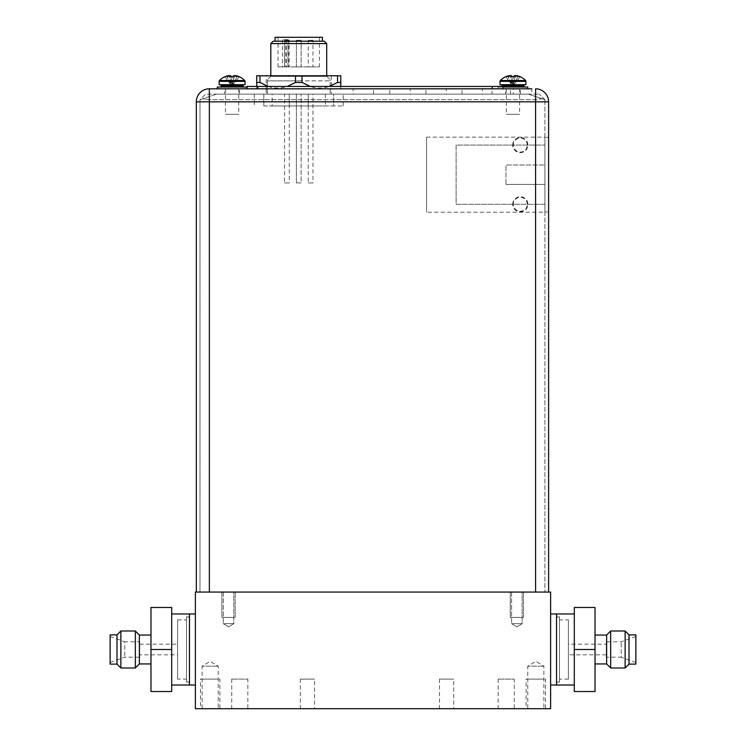 <?xml version="1.0" encoding="UTF-8"?>
<svg xmlns="http://www.w3.org/2000/svg" width="746" height="746" viewBox="0 0 746 746"><rect width="100%" height="100%" fill="white"/><g stroke="black" fill="none" stroke-linecap="round" stroke-linejoin="round"><path stroke-width="0.56" stroke-dasharray="3.73 2.8" d="M195.377 708.7L550.623 708.7L550.623 592.063L195.377 592.063L195.377 708.7M202.129 708.7L218.233 708.7L202.129 708.7L202.129 666.169L218.233 666.169L202.129 666.169L210.185 661.338L218.233 666.169L218.233 708.7M527.767 708.7L543.871 708.7L527.767 708.7L527.767 666.169L543.871 666.169L527.767 666.169L535.815 661.338L543.871 666.169L543.871 708.7M247.84 708.7L231.736 708.7L247.84 708.7L247.84 679.093L231.736 679.093L247.84 679.093M514.264 708.7L498.16 708.7L514.264 708.7L514.264 679.093L498.16 679.093L514.264 679.093M314.579 708.7L300.368 708.7L314.579 708.7L314.579 679.093L300.368 679.093L314.579 679.093M453.708 708.7L439.506 708.7L453.708 708.7L453.708 679.093L439.506 679.093L453.708 679.093M195.377 685.014L195.377 613.967L195.377 685.014M550.623 613.967L550.623 685.014L550.623 613.967M233.806 592.063L223.268 592.063L233.806 592.063L223.268 592.063L233.806 592.063L233.806 623.684L223.268 623.684L233.806 623.684L228.537 626.845L223.268 623.684L233.806 623.684L223.268 623.684L228.537 626.845L233.806 623.684L233.806 592.063M522.144 592.063L511.597 592.063L522.144 592.063L511.597 592.063L522.144 592.063L522.144 623.684L511.597 623.684L522.144 623.684L516.875 626.845L511.597 623.684L522.144 623.684L511.597 623.684L516.875 626.845L522.144 623.684L522.144 592.063M223.268 592.063L223.268 623.684L223.268 592.063M511.597 592.063L511.597 623.684L511.597 592.063M556.544 613.967L556.544 685.014L556.544 613.967M556.544 616.989L556.544 682.003L556.544 616.989L559.5 616.989L559.5 682.003L556.544 682.003M559.5 682.003L559.5 616.989M189.456 685.014L189.456 613.967L189.456 685.014M189.456 682.003L189.456 616.989L189.456 682.003L186.5 682.003L186.5 616.989L186.5 682.003M186.5 616.989L189.456 616.989M231.736 679.093L231.736 708.7M498.16 679.093L498.16 708.7M300.368 679.093L300.368 708.7M439.506 679.093L439.506 708.7M219.893 708.7L200.469 708.7L219.893 708.7L219.893 679.093L200.469 679.093L200.469 708.7M200.469 679.093L219.893 679.093M202.129 679.093L218.233 679.093L202.129 679.093M545.531 708.7L526.107 708.7L545.531 708.7L545.531 679.093L526.107 679.093L526.107 708.7M526.107 679.093L545.531 679.093M527.767 679.093L543.871 679.093L527.767 679.093M221.907 592.063L235.167 592.063L221.907 592.063L235.167 592.063L221.907 592.063L221.907 617.408L235.167 617.408L235.167 592.063L235.167 617.408L221.907 617.408L235.167 617.408L221.907 617.408L221.907 592.063M233.806 617.408L223.268 617.408L233.806 617.408M510.236 592.063L523.505 592.063L510.236 592.063L523.505 592.063L510.236 592.063L510.236 617.408L523.505 617.408L523.505 592.063L523.505 617.408L510.236 617.408L523.505 617.408L510.236 617.408L510.236 592.063M522.144 617.408L511.597 617.408L522.144 617.408M531.795 94.136L513.323 94.136L531.795 94.136L531.795 88.811L247.094 88.811L502.869 88.811L498.16 88.811L498.16 87.03L527.767 87.03M246.889 88.811L217.291 88.811L246.889 88.811M224.686 88.811L239.494 88.811L224.686 88.811L224.686 94.136L239.494 94.136L224.686 94.136M505.564 88.811L520.363 88.811L505.564 88.811L505.564 94.136L520.363 94.136L505.564 94.136M492.006 88.811L510.478 88.811L492.006 88.811L492.006 94.136L510.478 94.136L492.006 94.136M513.323 88.811L527.767 88.811L513.323 88.811L513.323 94.136M266.191 88.811L331.317 88.811L266.191 88.811L266.191 94.136L331.317 94.136L266.191 94.136L266.191 88.811L331.317 88.811L331.317 94.136L331.317 88.811L266.191 88.811L266.191 75.784L331.317 75.784L266.191 75.784M410.179 88.811L389.813 88.811L410.179 88.811L410.179 94.136L389.813 94.136L410.179 94.136M446.295 88.811L425.929 88.811L446.295 88.811L446.295 94.136L425.929 94.136L446.295 94.136M482.41 88.811L462.044 88.811L482.41 88.811L482.41 94.136L462.044 94.136L482.41 94.136M353.11 88.811L373.476 88.811L353.11 88.811L353.11 94.136L373.476 94.136L353.11 94.136M209.356 592.063L209.356 99.684L202.735 98.77L209.356 99.684L535.581 99.684L542.193 98.77L544.934 99.684L544.934 592.063L544.934 99.684L542.193 98.77L535.581 99.684L209.356 99.684L209.356 592.063L544.934 592.063L200.003 592.063L548.608 592.063L209.356 592.063L209.356 101.838L196.329 101.838L196.329 592.063L209.356 592.063L196.329 592.063M548.608 211.957L548.608 137.357L548.608 211.957L544.934 211.957L544.934 137.357L548.608 137.357L544.934 137.357L544.934 211.957L548.608 211.957M209.356 88.811L209.356 101.838L548.608 101.838A13.027 13.027 0 0 0 535.581 88.811L535.581 592.063M544.934 99.684L539.255 94.136L544.934 99.824L528.355 94.136L544.934 99.684M216.573 94.136L200.003 99.684L200.003 592.063L200.003 99.684L205.626 94.136L539.255 94.136L528.355 94.136L542.193 98.77L528.355 94.136L216.573 94.136L200.003 99.684L205.626 94.136L216.573 94.136M239.494 94.136L239.494 88.811M520.363 94.136L520.363 88.811M510.478 94.136L510.478 88.811M389.813 94.136L389.813 88.811M425.929 94.136L425.929 88.811M462.044 94.136L462.044 88.811M373.476 94.136L373.476 88.811M298.754 76.372L326.823 76.372L298.754 76.372M270.807 76.372L326.701 76.372L270.807 76.372L270.807 75.784M298.754 80.876L330.133 80.876L267.376 80.876L267.376 94.136L267.376 80.876L298.754 80.876M330.133 80.876C330.133 79.3 330.133 79.3 330.133 80.876C330.133 79.3 330.133 79.3 330.133 80.876L330.133 94.136L330.133 80.876M267.376 94.136L330.133 94.136L267.376 94.136M263.823 105.979L289.28 105.979L289.28 94.136L289.28 105.979L343.16 105.979L333.686 105.979L333.686 94.136L343.16 94.136L254.349 94.136L333.686 94.136L333.686 105.979L308.229 105.979L308.229 94.136L308.229 105.979L263.823 105.979L263.823 94.136M343.16 105.979L343.16 94.136L343.16 105.979M254.349 94.136L254.349 105.979L254.349 94.136M263.832 94.136L263.832 105.979M272.113 105.979L325.396 105.979L272.113 105.979L272.113 94.136L325.396 94.136L272.113 94.136M325.396 94.136L325.396 105.979M312.966 94.136L308.229 94.136L312.966 94.136L312.966 182.947L308.229 182.947L308.229 94.136M301.123 94.136L296.386 94.136L301.123 94.136L296.386 94.136L301.123 94.136L296.386 94.136L301.123 94.136L301.123 182.947L296.386 182.947L296.386 94.136L296.386 182.947L301.123 182.947L301.123 94.136L301.123 182.947L296.386 182.947L301.123 182.947L296.386 182.947L296.386 94.136M289.28 94.136L284.543 94.136L289.28 94.136L289.28 182.947L284.543 182.947L284.543 94.136M308.229 182.947L312.966 182.947M284.543 182.947L289.28 182.947M296.386 182.947L301.123 182.947M267.376 80.876C267.376 79.3 267.376 79.3 267.376 80.876C267.376 79.3 267.376 79.3 267.376 80.876M326.701 75.784L326.701 76.372M270.807 43.576L326.701 43.576M273.176 41.207L324.333 41.207M275.069 41.207L322.44 41.207L275.069 41.207M275.069 37.3L322.44 37.3M298.754 37.3L319.475 37.3L298.754 37.3M285.877 66.907L319.475 66.907L278.034 66.907L287.965 66.907L285.877 66.907L285.877 39.669L288.31 39.669L282.52 39.669L285.877 39.669M282.52 39.669L282.52 66.907M287.965 66.907L287.965 39.669L287.965 66.907M296.386 66.907L301.123 66.907L296.386 66.907L301.123 66.907L296.386 66.907L301.123 66.907L296.386 66.907L296.386 40.256L301.123 40.256L301.123 66.907L301.123 40.256L296.386 40.256L296.386 66.907L296.386 40.256L301.123 40.256L296.386 40.256L301.123 40.256L301.123 66.907M284.543 66.907L289.28 66.907L284.543 66.907L284.543 40.256L289.28 40.256L289.28 66.907M308.229 66.907L312.966 66.907L308.229 66.907L308.229 40.256L312.966 40.256L312.966 66.907M289.28 40.256L284.543 40.256M301.123 40.256L296.386 40.256M312.966 40.256L308.229 40.256M245.052 84.662L219.119 84.662M242.217 84.662L221.963 84.662L242.217 84.662M219.455 80.521L244.716 80.521M230.962 76.735L230.962 75.943A17.279 8.644 90 0 0 229.554 75.56L231.885 84.662L230.962 76.735L229.554 76.735L230.962 76.735L230.962 75.943L231.885 84.662L229.554 76.735L227.12 76.735L229.554 76.735L229.554 75.56A17.279 14.967 90 0 0 227.12 75.943L227.12 76.735L224.956 76.735L227.12 76.735L230.775 84.662L231.624 84.662L227.12 75.943A17.587 17.587 0 0 0 224.956 76.735L230.775 84.662L224.863 76.735M239.298 76.773L232.994 84.662L239.298 76.773L237.06 76.735L239.224 76.735A17.587 17.587 0 0 0 237.06 75.943A17.279 14.967 -90 0 0 234.626 75.56A17.279 8.644 -90 0 0 233.218 75.943L233.218 76.735L237.06 76.735L232.09 76.735M232.994 84.662L231.885 84.662L232.994 84.662L237.06 76.735L232.994 84.662M232.547 84.662L234.626 75.56L232.547 84.662M232.295 84.662L233.218 76.735L232.295 84.662M231.885 84.662L230.971 76.773L231.885 84.662M237.06 75.943L237.06 76.735L237.06 75.943M233.218 75.943L233.218 76.735L233.218 75.943M220.07 87.03L244.11 87.03L220.07 87.03M217.291 87.03L246.889 87.03M238.72 88.811L225.46 88.811L238.72 88.811L238.72 114.269L225.46 114.269L238.72 114.269M225.46 88.811L225.46 114.269M525.93 84.662L499.997 84.662M523.086 84.662L502.841 84.662L523.086 84.662M500.333 80.521L525.594 80.521M511.84 76.735L511.84 75.943A17.279 8.644 90 0 0 510.432 75.56L512.763 84.662L511.84 76.735L510.432 76.735L511.84 76.735L511.84 75.943L512.763 84.662L510.432 76.735L507.989 76.735L510.432 76.735L510.432 75.56A17.279 14.967 90 0 0 507.989 75.943L507.989 76.735L505.825 76.735L507.989 76.735L511.644 84.662L512.502 84.662L507.989 75.943A17.587 17.587 0 0 0 505.825 76.735L511.644 84.662L505.741 76.735M520.167 76.773L513.873 84.662L520.167 76.773L517.938 76.735L520.102 76.735A17.587 17.587 0 0 0 517.938 75.943A17.279 14.967 -90 0 0 515.495 75.56A17.279 8.644 -90 0 0 514.087 75.943L514.087 76.735L517.938 76.735L512.968 76.735M513.873 84.662L512.763 84.662L513.873 84.662L517.938 76.735L513.873 84.662M513.425 84.662L515.495 75.56L513.425 84.662M513.173 84.662L514.087 76.735L513.173 84.662M512.763 84.662L511.84 76.773L512.763 84.662M517.938 75.943L517.938 76.735L517.938 75.943M514.087 75.943L514.087 76.735L514.087 75.943M500.948 87.03L524.979 87.03L500.948 87.03A0.951 0.951 0 0 0 501.825 86.443M502.869 87.03L498.16 87.03M527.767 88.811L498.16 88.811M519.598 88.811L506.329 88.811L519.598 88.811L519.598 114.269L506.329 114.269L519.598 114.269M506.329 88.811L506.329 114.269M256.717 75.784L340.791 75.784L340.791 82.461L337.537 82.461C325.545 89.912 313.702 89.912 302.009 82.461L295.5 82.461C283.508 89.912 271.665 89.912 259.972 82.461L256.717 82.461L256.717 75.784M268.271 86.443L287.201 86.443M256.717 86.443L256.717 88.103L256.717 86.443M298.754 88.811L340.204 88.811L298.754 88.811M340.791 86.443L340.791 88.103L340.791 86.443M310.308 86.443L329.238 86.443M337.537 75.784L337.537 82.461M302.009 82.461L302.009 75.784M295.5 75.784L295.5 82.461M259.972 82.461L259.972 75.784M331.317 75.784L331.317 88.811M426.525 137.152L426.525 212.218L426.525 137.152L544.934 137.152L544.934 212.218L426.525 212.218L544.934 212.218L544.934 137.152L426.525 137.152M512.726 145.078A7.581 7.581 0 0 1 520.307 137.506A7.581 7.581 0 0 1 527.888 145.078A7.581 7.581 0 0 1 520.307 152.66A7.581 7.581 0 0 1 512.726 145.078A7.581 7.581 0 0 0 520.307 152.66A7.581 7.581 0 0 0 527.888 145.078A7.581 7.581 0 0 0 520.307 137.506A7.581 7.581 0 0 0 512.726 145.078M512.726 204.292A7.581 7.581 0 0 1 520.307 196.711A7.581 7.581 0 0 1 527.888 204.292A7.581 7.581 0 0 1 520.307 211.864A7.581 7.581 0 0 1 512.726 204.292A7.581 7.581 0 0 0 520.307 211.864A7.581 7.581 0 0 0 527.888 204.292A7.581 7.581 0 0 0 520.307 196.711A7.581 7.581 0 0 0 512.726 204.292M544.934 204.292L544.934 145.078L544.934 204.292L456.123 204.292L456.123 145.078L544.934 145.078L456.123 145.078L456.123 204.292L544.934 204.292M505.975 184.393L544.934 184.393L505.975 184.393L505.975 164.978L544.934 164.978L505.975 164.978L505.975 184.393M527.291 145.078A6.984 6.984 0 0 0 520.307 138.094A6.984 6.984 0 0 0 513.323 145.078A6.984 6.984 0 0 0 520.307 152.072A6.984 6.984 0 0 0 527.291 145.078M527.291 204.292A6.984 6.984 0 0 0 520.307 197.298A6.984 6.984 0 0 0 513.323 204.292A6.984 6.984 0 0 0 520.307 211.277A6.984 6.984 0 0 0 527.291 204.292M247.094 88.811L247.094 86.443L257.752 86.443L257.752 88.811L492.211 88.811L492.211 86.443L502.869 86.443M257.752 86.443L492.211 86.443M150.972 635.051L150.972 663.94L150.972 635.051M135.343 631.023L135.343 667.968L135.343 631.023M135.343 630.995L135.343 667.996M120.871 630.995L120.871 667.996M116.991 634.874L116.991 664.117M110.128 634.874L110.128 664.117M110.128 662.523L110.128 636.469L110.128 662.523L124.769 657.189L139.726 657.189L139.726 641.793L139.726 657.189M110.128 636.469L124.769 641.793L124.769 657.189L124.769 641.793L139.726 641.793M139.726 654.82L139.726 644.162L139.726 654.82L177.623 654.82L177.623 644.162L177.623 654.82M139.726 644.162L177.623 644.162M177.623 679.093L177.623 619.889L177.623 679.093L186.5 679.093L186.5 619.889L186.5 679.093M177.623 619.889L186.5 619.889M186.5 682.058L186.5 616.933L186.5 682.058L189.456 682.058L189.456 616.933L189.456 682.058M186.5 616.933L189.456 616.933M171.701 613.967L171.701 685.014L171.701 613.967M150.972 649.496L150.972 607.458L171.701 607.458L171.701 691.533L150.972 691.533L150.972 649.496L171.701 649.496M139.371 663.94L139.371 635.051M595.028 663.94L595.028 635.051L595.028 663.94M610.657 667.968L610.657 631.023L610.657 667.968M610.657 667.996L610.657 630.995M625.129 667.996L625.129 630.995M629.009 664.117L629.009 634.874M635.872 664.117L635.872 634.874M635.872 636.469L635.872 662.523L635.872 636.469L621.231 641.793L606.274 641.793L606.274 657.189L606.274 641.793M635.872 662.523L621.231 657.189L621.231 641.793L621.231 657.189L606.274 657.189M606.274 644.162L606.274 654.82L606.274 644.162L568.377 644.162L568.377 654.82L568.377 644.162M606.274 654.82L568.377 654.82M568.377 619.889L568.377 679.093L568.377 619.889L559.5 619.889L559.5 679.093L559.5 619.889M568.377 679.093L559.5 679.093M559.5 616.933L559.5 682.058L559.5 616.933L556.544 616.933L556.544 682.058L556.544 616.933M559.5 682.058L556.544 682.058M574.299 685.014L574.299 613.967L574.299 685.014M595.028 649.496L595.028 691.533L574.299 691.533L574.299 607.458L595.028 607.458L595.028 649.496L574.299 649.496M606.629 635.051L606.629 663.94M548.608 101.838A13.027 13.027 0 0 0 535.581 88.811M286.296 39.669L286.296 66.907M284.618 66.907L284.618 39.669M219.119 81.351L245.052 81.351M221.021 85.613L243.159 85.613M243.159 86.088L221.021 86.088M499.997 81.351L525.93 81.351M501.89 85.613L524.037 85.613M524.037 86.088L501.89 86.088M326.823 76.372L330.133 79.691M270.695 76.372L267.376 79.691M319.475 37.3L319.475 66.907M278.034 37.3L278.034 66.907M288.31 39.669L288.31 66.907M257.314 88.811L256.717 88.103M340.204 88.811L340.791 88.103"/><path stroke-width="1.12" d="M550.623 708.7L195.377 708.7L195.377 592.063L550.623 592.063L550.623 708.7M574.299 685.014L556.544 685.014L556.544 613.967L556.544 685.014L550.623 685.014M574.299 613.967L550.623 613.967M171.701 613.967L189.456 613.967L189.456 685.014L189.456 613.967L195.377 613.967M171.701 685.014L195.377 685.014M492.211 86.443L492.211 88.811L502.869 88.811L502.869 86.443L257.752 86.443L257.752 88.811L246.889 88.811L246.889 87.03L217.291 87.03L217.291 88.811L209.356 88.811L531.795 88.811M196.329 592.063L196.329 101.838A13.027 13.027 0 0 1 209.356 88.811A13.027 13.027 0 0 0 196.329 101.838A13.027 13.027 0 0 1 209.356 88.811A13.027 13.027 0 0 0 196.329 101.838L209.356 101.838L209.356 592.063M548.608 592.063L548.608 101.838L548.608 592.063M535.581 592.063L535.581 88.811A13.027 13.027 0 0 1 548.608 101.838L209.356 101.838L209.356 88.811M270.807 75.784L270.807 43.576L326.701 43.576L326.701 75.784M326.701 43.576L324.333 41.207L273.176 41.207L270.807 43.576M275.069 41.207L275.069 37.3L322.44 37.3L322.44 41.207M219.119 84.662L245.052 84.662L245.052 81.351L219.119 81.351L219.119 84.662M219.455 80.521A17.624 17.624 132.1 0 1 224.863 76.735L224.956 76.735A17.587 17.587 0 0 1 227.12 75.943A17.279 14.967 90 0 1 229.554 75.56A17.279 8.644 90 0 1 230.962 75.943L230.971 76.773L233.209 76.773L233.218 75.943A17.279 8.644 -90 0 1 234.626 75.56A17.279 14.967 -90 0 1 237.06 75.943A17.587 17.587 0 0 1 239.224 76.735L239.307 76.735A17.624 17.624 12.1 0 1 244.716 80.521L219.455 80.521A1.184 1.184 0 0 0 219.119 81.351M244.716 80.521A1.184 1.184 0 0 1 245.052 81.351M232.09 76.735L230.962 76.735M221.963 84.662A0.951 0.951 0 0 0 221.021 85.613L221.021 86.088A0.951 0.951 0 0 1 220.07 87.03M242.217 84.662A0.951 0.951 0 0 1 243.159 85.613L243.159 86.088A0.951 0.951 0 0 0 244.11 87.03M217.291 88.811L246.889 88.811M499.997 84.662L525.93 84.662L525.93 81.351L499.997 81.351L499.997 84.662M500.333 80.521A17.624 17.624 132.1 0 1 505.741 76.735L505.825 76.735A17.587 17.587 0 0 1 507.989 75.943A17.279 14.967 90 0 1 510.432 75.56A17.279 8.644 90 0 1 511.84 75.943L511.84 76.773L514.087 76.773L514.087 75.943A17.279 8.644 -90 0 1 515.495 75.56A17.279 14.967 -90 0 1 517.938 75.943A17.587 17.587 0 0 1 520.102 76.735L520.186 76.735A17.624 17.624 12.1 0 1 525.594 80.521L500.333 80.521A1.184 1.184 0 0 0 499.997 81.351M525.594 80.521A1.184 1.184 0 0 1 525.93 81.351M512.968 76.735L511.84 76.735M502.841 84.662A0.951 0.951 0 0 0 501.89 85.613L501.89 86.088A0.951 0.951 0 0 1 501.825 86.443M523.086 84.662A0.951 0.951 0 0 1 524.037 85.613L524.037 86.088A0.951 0.951 0 0 0 524.979 87.03M502.869 86.443L502.869 88.811L527.767 88.811L527.767 87.03L502.869 87.03M329.238 86.443L337.537 82.461L340.791 82.461L340.791 86.443L340.791 75.784L256.717 75.784L256.717 82.461L259.972 82.461L268.271 86.443M259.972 75.784L259.972 82.461M287.201 86.443L295.5 82.461L302.009 82.461L310.308 86.443M256.717 82.461L256.717 86.443L256.717 82.461M302.009 75.784L302.009 82.461M295.5 82.461L295.5 75.784M337.537 82.461L337.537 75.784M247.094 88.811L247.094 86.443L257.752 86.443M150.972 663.94L139.371 663.94L139.371 635.051L150.972 635.051M135.343 667.968L139.371 663.94M135.343 631.023L139.371 635.051M120.871 667.996L120.871 630.995L135.343 630.995L135.343 667.996L120.871 667.996L116.991 664.117L110.128 664.117L110.128 634.874L116.991 634.874L116.991 664.117M120.871 630.995L116.991 634.874M150.972 649.496L150.972 691.533L171.701 691.533L171.701 607.458L150.972 607.458L150.972 649.496L171.701 649.496M595.028 635.051L606.629 635.051L606.629 663.94L595.028 663.94M610.657 631.023L606.629 635.051M610.657 667.968L606.629 663.94M625.129 630.995L625.129 667.996L610.657 667.996L610.657 630.995L625.129 630.995L629.009 634.874L635.872 634.874L635.872 664.117L629.009 664.117L629.009 634.874M625.129 667.996L629.009 664.117M595.028 649.496L595.028 607.458L574.299 607.458L574.299 691.533L595.028 691.533L595.028 649.496L574.299 649.496M243.159 85.613L221.021 85.613M221.021 86.088L243.159 86.088M524.037 85.613L501.89 85.613M501.89 86.088L524.037 86.088"/></g></svg>
